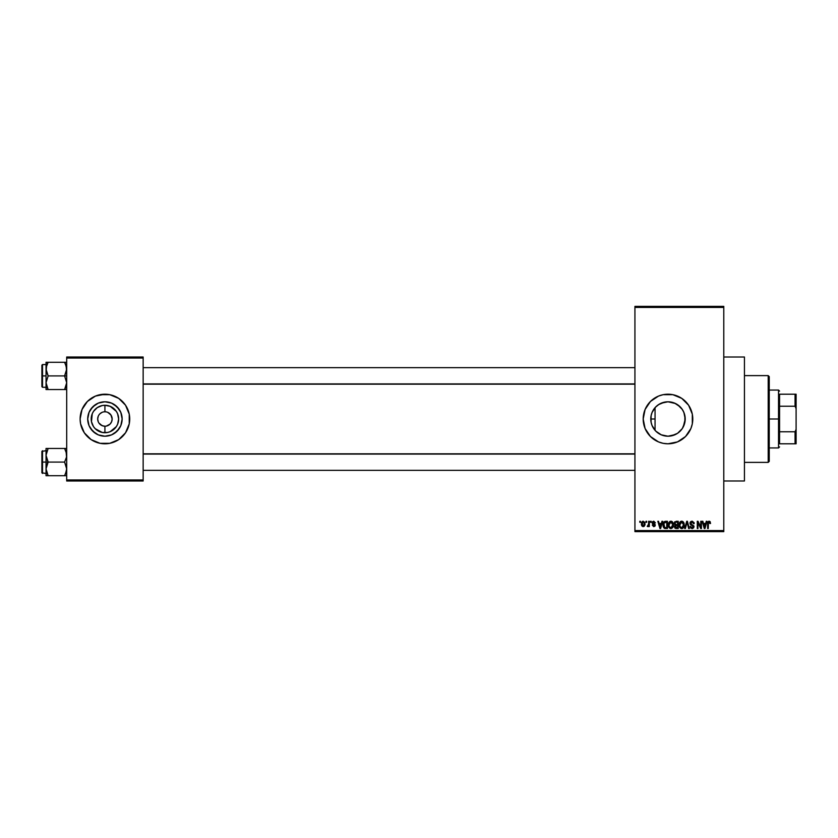 <?xml version="1.0" encoding="UTF-8"?>
<svg xmlns="http://www.w3.org/2000/svg" width="838" height="838" viewBox="0 0 838 838"><rect width="100%" height="100%" fill="white"/><g stroke="black" fill="none" stroke-linecap="round" stroke-linejoin="round"><path stroke-width="1.26" d="M99.795 413.899L102.152 412.317M99.806 424.112L98.905 423.022L102.152 425.683L104.918 426.228L103.975 426.175L104.918 426.228L104.918 432.722A13.722 13.722 0 0 1 91.206 419A13.722 13.722 0 0 1 104.918 405.278L104.918 411.772L103.514 411.908L104.918 411.772A7.228 7.228 0 0 0 97.69 419A7.228 7.228 0 0 0 104.918 426.228A7.228 7.228 0 0 1 97.69 419A7.228 7.228 0 0 1 104.918 411.772L103.975 411.825M659.244 404.178L655.4 407.268M661.119 434.786L667.991 436.21A17.21 17.21 0 0 1 650.78 419A17.21 17.21 0 0 1 667.991 401.79L661.119 403.214M655.4 430.732L656.919 432.188M651.995 425.369L651.063 422.111L651.063 415.847L651.063 422.111L652.058 425.526M651.901 425.117L653.462 428.239M651.084 422.247L651.105 415.638L652.09 412.411L655.819 406.828L658.427 404.691L664.628 402.114L667.991 401.79L675.564 403.549M652.467 411.552L652.006 412.621M652.069 412.474L651.095 415.732M672.809 394.677A24.794 24.794 0 0 0 663.172 394.677L672.83 394.677L681.765 398.385L688.606 405.225L692.314 414.161L692.314 423.839L690.9 428.49L685.526 436.535L677.481 441.909L667.991 443.794A24.794 24.794 0 0 1 643.196 419A24.794 24.794 0 0 1 667.991 394.206A24.794 24.794 0 0 1 692.785 419A24.794 24.794 0 0 1 667.991 443.794L663.151 443.323A24.794 24.794 0 0 0 672.809 443.323M663.141 394.688A24.794 24.794 0 0 0 658.521 396.081M658.479 396.102A24.794 24.794 0 0 0 658.479 441.898M658.521 441.919A24.794 24.794 0 0 0 663.141 443.312M723.781 480.991L744.437 480.991L744.437 357.009L723.781 357.009L744.437 357.009L744.437 480.991L723.781 480.991M106.332 411.908L104.918 411.772A7.228 7.228 0 0 1 112.156 419A7.228 7.228 0 0 1 104.918 426.228L105.871 426.175M98.905 414.978L99.806 413.888M104.918 436.21A17.21 17.21 0 0 1 87.707 419A17.21 17.21 0 0 1 104.918 401.79L111.506 403.099L117.09 406.828L120.829 412.411L122.139 419L120.829 425.589L117.09 431.172L111.506 434.901L104.918 436.21L98.339 434.901L92.756 431.172L89.017 425.589L87.707 419L89.017 412.411L92.756 406.828L98.339 403.099L104.918 401.79A17.21 17.21 0 0 1 122.139 419A17.21 17.21 0 0 1 104.918 436.21L107.17 436.064M100.089 394.677L109.757 394.677L118.703 398.385L125.543 405.225L129.241 414.161L129.241 423.839L125.543 432.775L118.703 439.615L109.757 443.323L100.089 443.323L91.143 439.615L84.303 432.775L80.605 423.839L80.123 419L82.019 409.51L87.393 401.465L95.438 396.091L104.918 394.206A24.794 24.794 0 0 0 80.123 419A24.794 24.794 0 0 0 104.918 443.794A24.794 24.794 0 0 1 80.123 419A24.794 24.794 0 0 1 104.918 394.206L108.154 394.415M112.02 420.414L112.156 419L111.601 421.765L110.04 424.112L106.332 426.092L108.94 425.013M111.601 416.235L110.04 413.888L107.693 412.317L110.93 414.978L112.156 419M104.918 411.772L105.871 411.825L104.918 411.772L104.918 405.278L110.176 406.325L116.335 411.374L117.603 413.752L118.64 419L117.603 424.248L116.335 426.626L110.176 431.675L107.599 432.46L102.246 432.46L95.218 428.7L93.51 426.626L91.468 421.682L92.243 413.752L93.51 411.374L97.302 407.593L102.246 405.54L104.918 405.278A13.722 13.722 0 0 1 118.64 419A13.722 13.722 0 0 1 104.918 432.722L104.918 426.228A7.228 7.228 0 0 0 112.156 419A7.228 7.228 0 0 0 104.918 411.772M634.932 307.42L634.932 530.58L723.781 530.58L723.781 307.42L634.932 307.42L634.932 306.383L723.781 306.383L723.781 307.42L723.781 306.383L634.932 306.383L634.932 531.617L723.781 531.617L723.781 307.42L634.932 307.42M646.014 522.315L646.014 521.278L646.664 521.278L646.664 522.315L646.014 522.315L646.664 522.315L646.664 521.278L646.014 521.278L646.664 521.278L646.664 522.315L646.014 522.315L646.014 521.278L646.014 522.315M647.942 526.631L648.643 525.698L647.229 526.358L648.518 525.08L648.643 521.278L649.303 521.278L649.303 526.547L648.643 525.698L648.015 526.61L647.229 526.358L648.643 524.012L647.229 526.358L648.643 525.698L649.303 526.547L649.303 521.278L648.643 521.278L649.303 521.278L649.303 526.547L648.643 526.547M650.518 522.315L650.518 521.278L651.178 521.278L651.178 522.315L650.518 522.315L651.178 522.315L651.178 521.278L650.518 521.278L651.178 521.278L651.178 522.315L650.518 522.315L650.518 521.278L650.518 522.315M652.215 522.891L652.624 521.676L653.797 521.184L655.4 522.881L653.954 521.959L652.928 522.42L655.285 524.829L654.907 526.222L653.682 526.631L652.299 525.133L653.808 525.887L654.604 524.997L652.593 524.012L652.215 522.891L654.656 525.248L653.808 525.887L652.299 525.133L653.829 526.631L655.306 525.133L652.865 522.755L653.755 521.938L655.4 522.881L653.797 521.184L652.215 522.723M661.947 521.278L661.381 523.446L661.947 521.278L662.638 521.278L660.637 528.516L659.946 528.516L657.84 521.278L658.532 521.278L659.108 523.446L661.381 523.446L659.108 523.446L658.532 521.278L657.84 521.278L659.946 528.516L660.637 528.516L662.638 521.278L661.947 521.278L662.638 521.278L660.637 528.516L659.946 528.516L657.84 521.278L658.532 521.278M670.903 521.184L672.443 521.865L673.291 523.52L672.757 527.552L670.589 528.589L668.619 526.652L668.703 522.891L670.903 521.184L669.017 522.294L668.368 524.892C668.253 526.893 669.091 528.139 670.892 528.61C672.736 528.118 673.584 526.851 673.438 524.798L672.788 522.325L671.049 521.194M681.703 521.184L683.242 521.865L684.091 523.52L683.557 527.552L681.388 528.589L679.419 526.652L679.503 522.891L681.703 521.184L679.817 522.294L679.168 524.892C679.052 526.893 679.901 528.139 681.703 528.61C683.536 528.118 684.384 526.851 684.237 524.798L683.588 522.325L681.849 521.194M708.718 521.236L710.058 521.582L710.54 523.446L709.88 523.541L709.315 522.074L708.414 522.462L708.278 528.516L707.628 528.516L707.859 522.022L709.116 521.184L707.628 523.603L707.628 528.516L708.278 528.516L708.372 522.577L709.084 522.032L709.88 523.541L710.54 523.446L710.142 521.697L710.54 523.446L709.87 523.3M663.151 443.323L658.5 441.909L650.456 436.535L645.082 428.49L643.196 419L645.082 409.51L650.456 401.465L658.5 396.091L663.151 394.677M706.277 521.278L705.711 523.446L706.277 521.278L706.968 521.278L704.968 528.516L704.276 528.516L702.181 521.278L702.862 521.278L703.438 523.446L705.711 523.446L703.438 523.446L702.862 521.278L702.181 521.278L704.276 528.516L704.968 528.516L706.968 521.278L706.277 521.278L706.968 521.278L704.968 528.516L704.276 528.516L702.181 521.278L702.862 521.278M700.767 521.278L700.767 527.071L700.767 521.278L701.427 521.278L701.427 528.516L700.725 528.516L697.949 522.713L697.949 528.516L697.289 528.516L697.289 521.278L698.002 521.278L700.767 527.071L698.002 521.278L697.289 521.278L697.289 528.516L697.949 528.516L697.949 522.713L700.725 528.516L701.427 528.516L701.427 521.278L700.767 521.278L701.427 521.278L701.427 528.516L700.725 528.516M691.717 527.72L693.351 526.599L693.141 525.866L690.962 525.007L690.103 522.472L692.251 521.194L694.063 522.723L694.189 523.635L693.539 523.729L692.282 522.064L690.669 522.891L690.931 524.064L693.895 525.918L693.738 527.731L692.324 528.6L690.669 527.982L690.156 526.453L692.356 527.751L693.246 526.034L690.533 524.714L689.967 523.289L690.962 525.007L693.141 525.866L693.351 526.599L692.115 527.762L690.156 526.453L692.136 528.61L694.011 526.631L690.627 523.268L691.958 522.032L694.189 523.635L692.02 521.184L689.978 523.08M684.677 528.516L686.741 521.278L687.38 521.278L689.328 528.516L688.647 528.516L687.108 522.126L685.369 528.516L684.677 528.516L685.369 528.516L687.108 522.126L688.647 528.516L689.328 528.516L687.38 521.278L686.741 521.278L687.38 521.278L689.328 528.516L688.647 528.516L687.108 522.126L685.369 528.516L684.677 528.516L686.741 521.278L684.677 528.516M674.391 526.474L675.082 525.175L674.192 523.404L674.684 521.844L678.225 521.278L678.225 528.516L674.862 528.034L674.391 526.474L675.082 525.175L674.192 523.404L675.082 525.175L674.38 526.693L676.182 528.516L678.225 528.516L678.225 521.278L676.193 521.278L678.225 521.278L678.225 528.516L676.182 528.516M663.518 522.451L665.498 521.278C663.665 521.665 662.837 522.881 663.015 524.934L664.042 521.739L667.425 521.278L667.425 528.516L664.105 528.139L663.015 525.185L664.544 528.38L667.425 528.516L667.425 521.278L665.498 521.278L667.425 521.278L667.425 528.516M641.405 523.97L642.495 521.372L644.715 522.126L644.998 524.829L644.108 526.379L642.39 526.379L641.489 524.871L641.405 523.97L643.238 526.631L645.071 523.907L643.238 521.184L641.405 523.97M639.813 522.315L639.813 521.278L640.473 521.278L640.473 522.315L639.813 522.315L640.473 522.315L640.473 521.278L639.813 521.278L640.473 521.278L640.473 522.315L639.813 522.315L639.813 521.278L639.813 522.315M109.757 443.323L101.691 443.585M66.694 357.009L143.151 357.009L143.151 358.046L66.694 358.046L66.694 479.954L143.151 479.954L143.151 357.009L66.694 357.009L66.694 358.046L66.694 357.009M66.694 480.991L143.151 480.991L143.151 358.046L66.694 358.046L66.694 480.991L66.694 479.954L143.151 479.954L143.151 480.991L66.694 480.991M104.918 443.794A24.794 24.794 0 0 0 129.722 419A24.794 24.794 0 0 0 104.918 394.206A24.794 24.794 0 0 1 129.722 419A24.794 24.794 0 0 1 104.918 443.794M119.237 428.564L114.481 433.309L119.237 428.564L120.829 425.589M114.481 404.691L119.237 409.436L117.09 406.828L111.506 403.099M98.339 403.099L92.756 406.828L89.017 412.411M95.364 433.309L90.609 428.564L92.756 431.172L98.339 434.901M110.93 423.022L111.601 421.765M98.245 421.765L97.69 419L98.245 416.235M103.514 426.092L100.906 425.013M634.932 531.617L634.932 530.58L723.781 530.58L723.781 531.617L634.932 531.617M660.857 434.66L659.904 434.199M664.471 435.854L663.225 435.54M675.344 434.555L667.991 436.21L661.402 434.901L655.819 431.172L652.09 425.589L651.105 422.362M671.374 435.875L667.991 436.21L671.374 435.875L677.575 433.298L671.374 435.875M683.441 411.406L684.866 415.617L684.866 422.362L682.289 428.585L677.554 433.309L681.985 429.014M681.881 408.839L683.892 412.411L685.201 419L683.253 426.961M683.881 425.599L682.289 428.585M671.374 402.125L667.991 401.79L674.58 403.099L677.764 404.838M674.59 403.109L680.163 406.828L682.3 409.436L677.565 404.702M663.267 402.45L664.482 402.146M656.929 405.812L658.05 404.953M659.904 403.811L660.857 403.34M654.269 408.609L655.054 407.645L655.054 430.355L654.279 429.402M653.242 427.883L652.467 426.448M672.841 443.312A24.794 24.794 0 0 0 677.46 441.919M677.492 441.898A24.794 24.794 0 0 0 677.492 396.102M677.46 396.081A24.794 24.794 0 0 0 672.841 394.688M685.201 419L683.881 412.38L682.279 409.405M667.991 401.79A17.21 17.21 0 0 1 685.201 419A17.21 17.21 0 0 1 667.991 436.21M709.88 523.541L709.084 522.032L708.278 523.551L709.084 522.032L708.351 522.703M708.278 528.516L707.628 528.516L707.628 523.603M710.142 521.697L709.116 521.184L710.205 521.791M704.873 526.39L705.491 524.284L704.873 526.39M704.308 526.641L703.658 524.284L705.491 524.284L703.658 524.284L704.402 527.018M697.949 528.516L697.289 528.516L697.289 521.278L698.002 521.278M693.979 522.472L694.147 523.111M694.189 523.635L693.539 523.729L693.11 522.524M692.282 522.064L691.455 522.105M691.958 522.032L690.763 523.855M694.011 526.631L692.324 528.6M690.156 526.453L690.826 526.484M692.439 527.731L693.33 526.84M693.34 526.767L691.759 525.29M693.351 526.599L693.194 525.95M690.282 522.095L691.161 521.341M691.057 525.049L691.675 525.258M683.892 522.902L684.175 523.939M683.724 527.28L684.133 526.075M683.358 527.804L681.703 528.61M679.901 527.626L679.23 525.835M679.178 524.546L679.325 523.446M679.733 522.441L680.383 521.655M680.624 521.477L681.409 521.205M682.279 521.267L683.232 521.865M682.331 528.516L682.897 528.233M681.556 527.751L682.614 527.469M680.519 527.228L681.43 527.741M680.152 526.673L681.692 527.762L680.1 526.547L679.828 524.913L680.1 526.547L679.828 524.913L681.703 522.032L680.194 523.048L679.828 524.913L680.037 523.383M681.587 522.043L682.582 522.304L681.703 522.032L683.578 524.787L683.242 526.714L683.578 524.787L681.818 527.762M683.567 524.326L682.76 522.451M683.368 523.394L682.918 522.619M675.816 528.495L674.862 528.034M676.193 521.278L674.192 523.195M674.873 523.038L675.229 524.399L676.276 524.661L674.841 523.404L675.491 522.221L674.862 523.677M675.575 522.189L674.852 523.216M676.339 525.51L675.03 526.578L677.565 527.668L677.565 525.51L675.648 525.573L675.03 526.578L675.648 525.573L677.565 525.51L677.565 527.668L675.03 526.578L676.13 527.668M675.03 526.578L675.648 525.573L675.051 526.83M675.658 522.168L677.565 522.126L677.565 524.661L676.276 524.661L677.565 524.661L677.565 522.126L675.418 522.252M673.092 522.902L673.291 523.52M673.406 525.468L672.924 527.28M668.902 527.312L668.431 525.835M668.368 524.546L668.525 523.446M669.824 521.477L670.61 521.205M671.479 521.267L672.003 521.498M670.756 527.751L671.814 527.469M669.719 527.228L670.63 527.741M669.353 526.673L670.892 527.762L669.3 526.547L669.017 524.913L669.3 526.547L669.017 524.913L670.903 522.032L669.394 523.048L669.017 524.913L669.237 523.383M670.788 522.043L671.772 522.304L670.903 522.032L672.778 524.787L672.443 526.714L672.778 524.787L671.018 527.762M672.757 524.326L671.961 522.451M672.568 523.394L672.118 522.619M665.582 528.516L665.058 528.485M663.497 527.353L663.12 526.222M663.172 526.494L663.026 525.436M663.026 524.368L663.109 523.687M665.204 522.147L663.926 523.184L666.765 522.126L666.765 527.668L664.67 527.521L663.843 523.478M663.748 525.96L664.67 527.521L666.765 527.668L666.765 522.126L665.456 522.126M664.136 527.039L665.602 527.668M664.167 522.703L663.675 525.311M660.543 526.39L661.161 524.284L660.543 526.39M660.072 527.018L659.328 524.284L660.302 527.416M659.328 524.284L661.161 524.284L659.328 524.284M655.4 522.881L654.667 522.577M654.75 522.975L653.42 521.98M653.954 521.959L652.865 522.755L654.279 523.74M653.755 521.938L653.032 523.237L652.886 522.587M652.299 525.133L652.991 525.206M653.598 525.866L652.959 525.038L653.808 525.887L652.959 525.038L653.808 525.887L654.436 524.808M654.656 525.248L653.808 525.887L654.646 525.321M647.858 526.631L647.229 526.358M647.889 525.698L648.643 524.012L647.889 525.698L648.518 525.08M648.643 521.278L648.643 524.012M643.008 526.62L641.898 525.908M641.782 525.709L641.489 524.892M641.751 522.147L641.479 523.038M642.641 522.158L642.4 525.384M642.285 525.175L643.259 525.887L644.412 523.918L643.259 525.887L644.307 524.86L644.202 522.661L643.06 521.948L644.401 523.593M643.102 525.876L642.065 523.918L643.228 521.938L643.982 522.304M704.475 527.312L704.789 526.735M663.926 523.184L663.686 524.504M642.076 523.593L642.076 524.232M90.609 409.436L95.364 404.691M99.67 431.675L102.246 432.46M110.176 406.325L107.599 405.54M768.205 375.613L769.242 376.639L769.242 461.361L768.205 462.387L744.437 462.387L768.205 462.387L768.205 375.613L744.437 375.613L768.205 375.613L768.205 462.387L769.242 461.361L769.242 376.639L768.205 375.613M655.054 407.645L655.054 430.355M46.184 457.056L46.038 462.084L48.143 462.084L46.038 455.264L48.143 448.445L64.589 448.445L66.537 453.473L66.548 457.024L64.589 462.084L48.143 462.084L46.184 457.056M66.548 448.445L46.038 448.445L46.038 462.084L41.9 462.084L41.9 472.831L41.9 451.336L41.9 462.084L42.518 462.084L42.518 450.718L42.518 462.084L46.038 462.084L46.038 468.903L48.143 462.084L64.589 462.084L66.537 467.112L66.548 470.663L64.589 475.722L48.143 475.722L46.038 468.903L46.038 475.722L66.537 475.722M46.132 470.348L46.038 475.722L48.143 475.722L47.295 475.722L48.143 475.722L46.184 470.663M47.232 473.962L46.614 472.402M65.49 473.973L66.537 470.694M66.59 453.819L66.108 451.755L66.548 457.024L64.589 462.084L66.694 468.903L65.437 474.099M65.5 450.205L66.537 453.473M48.143 448.445L46.184 453.505L48.143 448.445L46.038 448.445L46.624 448.445L46.038 448.445L46.132 453.819M42.518 462.084L42.518 473.449L42.518 462.084M47.295 463.707L48.143 462.084L46.038 462.084L46.038 468.903L47.295 463.707M65.437 448.445L64.589 448.445L65.437 450.069L64.589 448.445L65.437 448.445M66.108 451.755L64.589 448.445M634.932 454.081L143.151 454.081L634.932 454.081M143.151 383.919L634.932 383.919L143.151 383.919M779.57 394.206L779.57 406.221L779.57 394.206L795.063 394.206L779.57 394.206M779.57 419L779.57 406.221L779.57 431.78L779.57 419L778.533 419L779.57 419M769.242 390.068L778.533 390.068L778.533 419L778.533 390.068L779.57 391.105M650.78 419L655.054 419L650.78 419M769.242 419L778.533 419L769.242 419M779.57 443.794L779.57 431.78L779.57 443.794L796.1 443.794L796.1 429.328L795.063 431.78L779.57 431.78L795.063 431.78L795.063 443.794L795.063 431.78L796.1 429.328L796.1 443.794L779.57 443.794M769.242 447.932L778.533 447.932L778.533 419L778.533 447.932L779.57 446.895M796.1 394.206L795.063 394.206L795.063 406.221L796.1 408.672L796.1 429.328L796.1 394.206L796.1 408.672L795.063 406.221L795.063 394.206L796.1 394.206M779.57 406.221L795.063 406.221L779.57 406.221M66.548 367.337L66.108 365.598L66.548 370.867L64.589 375.916L66.694 375.916L64.589 375.916L66.694 382.736L65.437 387.921L66.537 384.527M46.038 387.282L42.518 387.282L42.518 375.916L41.9 375.916L41.9 386.664L41.9 365.169L41.9 375.916L42.518 375.916L42.518 387.282L41.9 386.664M46.038 375.916L42.518 375.916L46.038 375.916L46.038 382.736L48.143 375.916L46.184 370.888L46.624 365.588L46.184 367.306L48.143 362.278L47.295 363.901L48.143 362.278L46.038 362.278L47.295 362.278L46.038 362.278L46.038 375.916M46.132 384.181L46.038 389.555L48.143 389.555L46.038 382.736L48.143 375.916L64.589 375.916L48.143 375.916L46.038 369.097L46.038 389.555M46.184 384.495L48.143 389.555L64.589 389.555L65.437 387.931L64.589 389.555L47.295 389.555L48.143 389.555L46.624 386.255M47.232 387.795L48.143 389.555M65.5 364.038L66.694 369.097L64.589 375.916L66.694 382.736L64.589 389.555L66.537 389.555M66.108 365.598L64.589 362.278L65.437 363.901L64.589 362.278L66.694 362.278L48.143 362.278L64.589 362.278L66.537 367.306M46.038 364.551L42.518 364.551L42.518 375.916L42.518 364.551L41.9 365.169M46.132 367.652L46.184 362.278M48.143 362.278L47.295 362.278L48.143 362.278L46.624 365.588L48.143 362.278M46.425 385.585L46.624 386.234L46.425 385.585M64.589 389.555L65.437 387.931L64.589 389.555L66.108 389.555M46.425 452.415L46.624 451.755M66.307 471.742L66.108 472.402M46.425 366.237L46.614 365.598M66.307 385.585L66.108 386.245M46.038 450.718L41.9 451.336M46.038 473.449L41.9 472.831M143.151 470.348L634.932 470.348L143.151 470.348M143.151 453.819L634.932 453.819M634.932 367.652L143.151 367.652M634.932 384.181L143.151 384.181"/></g></svg>

